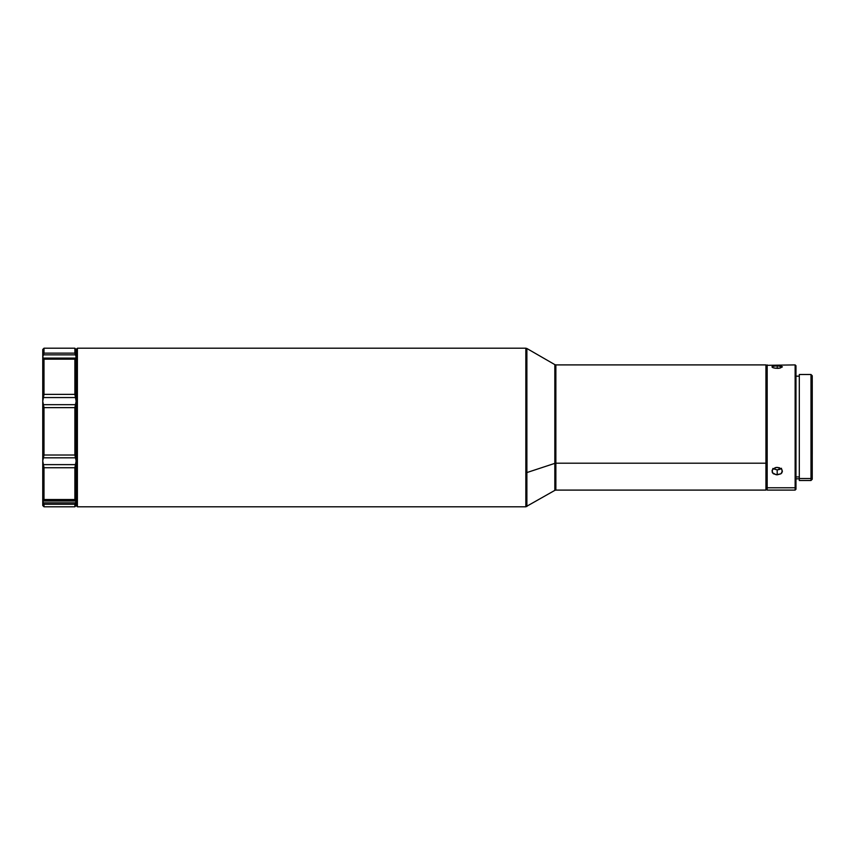 <?xml version="1.0" encoding="UTF-8"?>
<svg xmlns="http://www.w3.org/2000/svg" width="855" height="855" viewBox="0 0 855 855"><rect width="100%" height="100%" fill="white"/><g stroke="black" fill="none" stroke-linecap="round" stroke-linejoin="round"><path stroke-width="1.28" d="M812.239 454.39L812.25 380.347L812.25 454.39M765.93 463.196L766.764 462.726L765.93 463.196L765.93 364.903L765.93 463.196L555.868 463.196L765.93 463.196L765.93 490.097L765.93 463.196M766.764 365.737L765.93 364.903L555.868 364.903L555.868 490.097L765.93 490.097L766.764 489.263M42.75 349.556L42.75 357.005L43.423 354.857L75.464 354.857L74.887 353.136L44 353.136L44 348.209L44 353.136L74.887 353.136L74.887 348.209L74.887 353.136L76.138 357.005L76.138 349.46L77.388 348.209L525.836 348.209L525.836 472.719L526.883 472.559L526.883 506.502L526.883 472.559L554.831 463.357L554.831 364.625L526.883 348.498L526.883 472.559L525.836 472.719L525.836 348.209L77.388 348.209L77.388 506.791L525.836 506.791L525.836 472.719L525.836 506.791L77.388 506.791L77.388 348.209L76.138 349.46L76.138 501.009L42.75 501.009L43.423 500.293L75.464 500.293L76.138 501.009L76.138 505.54L77.388 506.791L76.138 505.54L76.138 501.009L75.464 502.826L43.423 502.826L42.75 501.009L76.138 501.009L76.138 460.973L74.887 467.728L44 467.728L44 499.534L43.423 500.293L75.464 500.293L43.968 499.812L74.909 499.812L44 499.534L74.887 499.534L74.887 467.728L74.887 499.534L76.138 501.009L75.464 502.826L43.423 502.826L44 504.258L74.887 504.258L75.464 502.826L74.887 504.258L44 504.258L44 506.791L44 504.258M799.307 374.661L799.307 480.499L810.989 480.499L812.239 479.249L812.239 477.325L810.989 478.533L810.989 480.499L810.989 478.533L812.239 477.325L812.239 375.751L810.989 374.501L810.989 478.533L810.989 374.501L799.307 374.501L799.307 478.533L810.989 478.533L799.307 478.533L799.307 480.339M795.973 489.242L795.973 486.976L795.139 487.778L767.181 487.778L767.181 364.903L767.181 487.778L795.139 487.778L795.139 364.903L795.139 487.778L795.973 486.976L795.973 365.737L795.139 364.903L766.764 365.32L767.181 490.097L766.764 487.371L767.181 490.097L795.139 490.097L795.139 487.778L795.139 490.097L795.973 489.263L795.973 365.758M776.169 365.79L780.882 366.047L782.411 366.859L780.091 368.077L775.196 368.238L772.856 367.639L772.076 366.613L776.169 365.79M776.169 467.461L779.194 467.685L781.534 469.149L782.411 471.265L780.882 473.82L776.169 474.771L772.375 472.665L772.076 470.528L772.856 469.139L776.169 467.461M795.973 476.93L799.307 476.93L795.973 476.93M74.909 350.956L75.464 352.175M43.423 352.175L43.968 350.956M779.194 368.238L777.195 368.366L777.195 365.78L782.411 366.859L779.194 368.238M773.23 468.775L777.195 469.908L777.195 474.835L773.497 473.82L772.375 472.665L772.375 469.812L775.196 467.685L777.195 467.375L780.882 468.551L782.015 469.812L782.004 472.665L780.882 473.82L777.195 474.835L777.195 469.908L779.995 469.32M771.98 366.859L772.375 367.383L772.375 366.4L777.195 365.78L777.195 368.366L773.497 367.874M74.887 467.728L75.464 464.628L43.423 464.628L44 467.728L74.887 467.728M44 499.534L44 467.728L42.75 460.973L42.75 501.009L44 499.534M76.138 349.46L74.887 348.209L44 348.209L42.75 349.46L42.75 401.316L44 394.379L74.887 394.379L74.887 359.175L74.887 394.379L76.138 401.316L76.138 357.005L75.464 358.095L43.423 358.095L42.75 357.005L42.75 460.973L43.423 457.81L75.464 457.81L76.138 460.973L75.464 464.628L43.423 464.628L42.75 460.973L43.423 457.81L75.464 457.81L76.138 460.973L76.138 401.316L74.887 407.632L74.887 455.02L75.464 457.81L74.887 455.02L44 455.02L43.423 457.81L44 455.02L44 407.632L42.75 401.316L42.75 505.444M76.138 505.54L74.887 506.791L74.887 504.258L74.887 506.791L44 506.791L42.75 505.54L42.75 501.009L43.423 502.826M74.887 359.175L44 359.175L44 394.379L44 359.175L74.887 359.175L75.464 358.095L74.951 358.662M44 353.136L43.423 354.857L75.464 354.857L76.138 357.005L75.464 358.095L43.423 358.095L44 359.175L43.744 358.32M44 407.632L44 455.02L74.887 455.02L74.887 407.632L44 407.632L74.887 407.632L75.464 404.682L43.423 404.682L44 407.632M44 394.379L43.423 397.564L75.464 397.564L74.887 394.379L44 394.379M43.423 397.564L75.464 397.564L76.138 401.316L75.464 404.682L43.423 404.682L42.75 401.316L43.423 397.564M43.423 358.095L42.75 357.005L43.423 354.857M766.764 365.341L766.764 489.659M812.239 478.875L812.239 375.911M525.836 506.791L554.831 490.375L554.831 463.357L526.883 472.559L526.883 382.442M555.868 391.804L555.868 490.097L554.831 490.375L554.831 463.357L555.868 463.196L554.831 463.357L554.831 391.643M772.856 468.444L777.195 469.908L781.523 468.294M799.307 376.168L795.973 376.168M799.307 478.832L795.973 478.832M526.883 348.498L525.836 348.209M555.868 364.903L554.831 364.625"/></g></svg>
